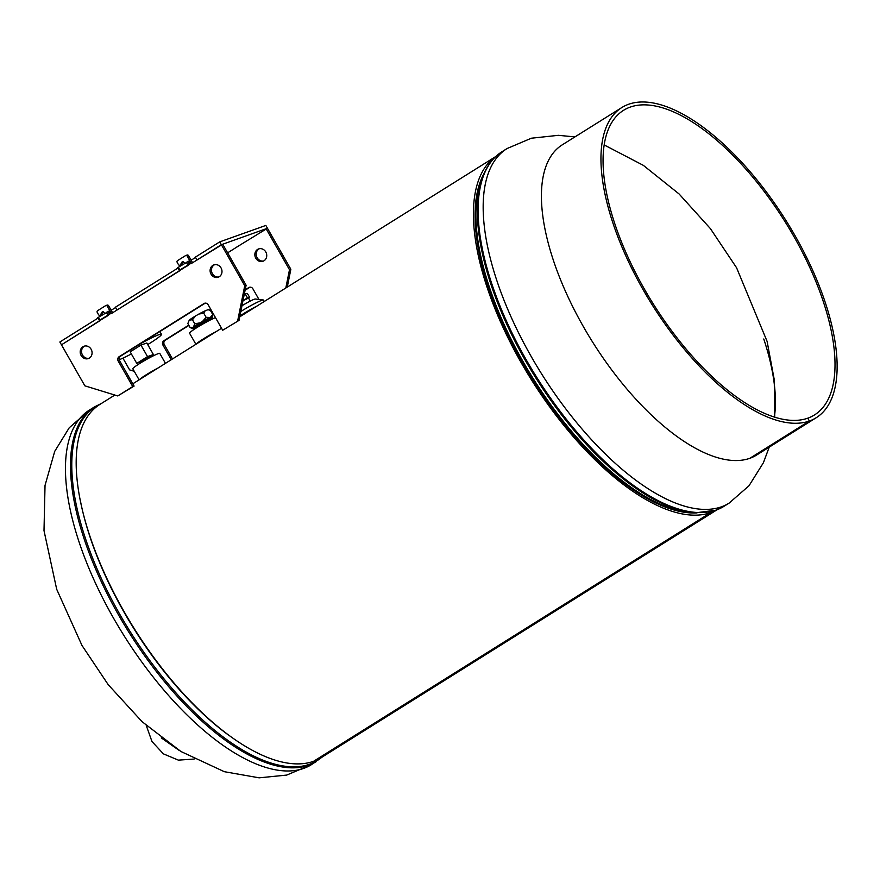 <?xml version="1.0" encoding="UTF-8"?>
<svg xmlns="http://www.w3.org/2000/svg" width="880" height="880" viewBox="0 0 880 880"><rect width="100%" height="100%" fill="white"/><g stroke="black" fill="none" stroke-linecap="round" stroke-linejoin="round"><path stroke-width="1.32" d="M495.572 156.706A208.417 90.057 57.9 0 0 527.615 373.604A208.417 90.057 57.9 0 0 710.765 512.6L313.533 761.332A208.417 90.057 57.9 0 0 321.266 757.603L717.002 509.806M114.84 395.054L100.045 404.316A208.417 90.057 57.9 0 0 129.173 620.323A208.417 90.057 57.9 0 0 313.533 761.332L710.787 512.589L710.314 511.797L710.787 512.589A208.417 90.057 57.9 0 0 716.738 509.905M484.264 173.118A205.909 88.968 57.9 0 0 532.477 379.434A205.909 88.968 57.9 0 0 697.026 512.908A205.909 88.968 -122.1 0 1 532.477 379.434A205.909 88.968 -122.1 0 1 484.264 173.118M241.967 305.767A10.626 0.902 -29.7 0 1 243.254 304.986A10.626 0.902 -29.7 0 1 255.266 299.013L263.296 299.981A17.16 1.463 -29.7 0 1 263.472 300.08L264.275 301.477M240.812 311.52A17.16 1.463 -29.7 0 1 243.892 309.617A17.16 1.463 -29.7 0 1 263.296 299.981M239.91 315.986A17.16 1.463 -29.7 0 1 245.498 312.455A17.16 1.463 -29.7 0 1 256.795 306.163M241.692 315.623A11.44 0.979 -29.7 0 1 247.06 312.103A11.44 0.979 -29.7 0 1 250.47 310.123M139.502 379.61A15.532 1.331 -29.7 0 1 157.806 368.148M132.869 368.852A15.532 1.331 -29.7 0 1 132.814 368.797A15.532 1.331 -29.7 0 1 145.266 360.162A15.532 1.331 -29.7 0 1 159.731 353.353A15.532 1.331 -29.7 0 1 159.797 353.408A15.532 1.331 -29.7 0 1 159.808 353.485M143.385 377.179A12.056 1.034 -29.7 0 1 153.912 370.579M196.163 344.124A16.346 1.397 -29.7 0 1 216.051 331.672M189.629 333.267A16.346 1.397 -29.7 0 1 189.563 333.212A16.346 1.397 -29.7 0 1 199.21 326.172A16.346 1.397 -29.7 0 1 215.468 317.603M200.849 341.198A12.056 1.034 -29.7 0 1 211.376 334.598M242.979 300.74L248.578 298.056L250.195 301.114M244.266 294.371L246.136 293.359L244.365 293.898M247.379 297.66L244.794 299.662L249.469 297.088L247.379 297.66L245.344 294.096M249.469 297.088L247.434 293.513M242.99 300.685L244.794 299.662L243.045 300.41M140.305 343.805A26.477 2.266 -29.7 0 1 161.491 334.301A26.477 2.266 -29.7 0 1 149.479 343.497A26.477 2.266 -29.7 0 1 147.73 344.586M131.362 353.925A26.477 2.266 -29.7 0 1 119.218 359.733M136.752 363.374L147.543 356.62L140.965 345.092L130.174 351.846L136.752 363.374L138.941 362.45A7.062 0.605 -29.7 0 1 142.142 359.997A7.062 0.605 -29.7 0 1 150.469 355.575A7.062 0.605 -29.7 0 1 151.217 355.465A7.062 0.605 -29.7 0 1 151.217 355.476A7.062 0.605 -29.7 0 1 151.195 355.564A7.062 0.605 150.3 0 0 150.557 355.729A7.062 0.605 150.3 0 0 143.924 359.128A7.062 0.605 150.3 0 0 139.051 362.494A7.062 0.605 -29.7 0 1 138.952 362.461L138.952 362.461A7.062 0.605 -29.7 0 1 143.429 359.227A7.062 0.605 -29.7 0 1 150.48 355.575A7.062 0.605 -29.7 0 1 151.206 355.454L151.25 355.575M140.184 363.198A6.754 0.572 -29.7 0 1 145.211 359.887A6.754 0.572 -29.7 0 1 150.953 356.983A6.754 0.572 -29.7 0 1 151.217 356.906M149.908 357.588A7.062 0.605 150.3 0 0 141.449 362.417M151.349 356.125A6.941 0.594 150.3 0 0 151.393 356.015A6.941 0.594 150.3 0 0 150.656 356.114A6.941 0.594 150.3 0 0 143.671 359.733A6.941 0.594 150.3 0 0 139.337 362.89L139.81 363.429M139.062 362.461L139.051 362.494A7.029 0.605 -29.7 0 1 139.062 362.461A7.029 0.605 -29.7 0 1 143.913 359.106A7.029 0.605 -29.7 0 1 150.524 355.718A7.029 0.605 -29.7 0 1 151.162 355.564A7.029 0.605 -29.7 0 1 151.173 355.564A7.062 0.605 150.3 0 1 151.294 355.608L151.459 355.883A7.062 0.605 -29.7 0 1 151.426 356.015A7.062 0.605 -29.7 0 1 151.404 356.048L151.602 356.697M139.051 362.494A7.062 0.605 150.3 0 0 139.029 362.604L139.194 362.879A7.062 0.605 -29.7 0 1 143.671 359.656A7.062 0.605 -29.7 0 1 150.722 356.004A7.062 0.605 -29.7 0 1 151.459 355.883M147.543 356.62L153.395 354.53L151.393 355.784M140.965 345.092L146.828 343.002L153.395 354.53M212.234 316.91A11.451 0.979 150.3 0 0 212.135 316.888A11.451 0.979 150.3 0 0 201.3 322.091A11.451 0.979 150.3 0 0 192.412 328.141A11.451 0.979 150.3 0 0 192.379 328.229M194.029 328.537L192.555 328.636A11.649 0.99 -29.7 0 1 192.324 328.581A11.649 0.99 -29.7 0 1 192.291 328.515A11.649 0.99 -29.7 0 1 192.302 328.35A11.649 0.99 -29.7 0 1 201.355 322.201A11.649 0.99 -29.7 0 1 212.377 316.91A11.649 0.99 -29.7 0 1 212.52 316.976A11.649 0.99 -29.7 0 1 212.531 317.009M192.291 328.515L192.324 328.581A11.649 0.99 -29.7 0 1 201.388 322.256A11.649 0.99 -29.7 0 1 212.553 317.042A11.649 0.99 -29.7 0 1 212.487 317.273L211.662 318.483M194.051 328.482L194.051 328.471A10.098 0.858 -29.7 0 1 194.051 328.471A10.098 0.858 -29.7 0 1 201.905 322.993A10.098 0.858 -29.7 0 1 211.596 318.472A10.098 0.858 -29.7 0 1 211.596 318.483L211.596 318.472M193.314 329.934A11.528 0.99 -29.7 0 1 193.325 329.912L194.106 328.394A10.098 0.858 -29.7 0 1 201.938 323.059A10.098 0.858 -29.7 0 1 211.486 318.472L213.191 318.582A11.528 0.99 -29.7 0 1 213.213 318.582M193.325 329.912A11.528 0.99 -29.7 0 1 202.279 323.818A11.528 0.99 -29.7 0 1 213.191 318.582M193.457 329.835A11.528 0.99 -29.7 0 1 202.312 323.884A11.528 0.99 -29.7 0 1 213.07 318.648M212.553 317.042L212.784 314.589L210.309 317.471L206.107 317.317L202.576 321.365M200.046 322.828L194.788 323.84L193.347 327.25L190.157 327.635L192.566 328.438M190.157 327.635L187.825 323.532L189.277 320.122L192.456 319.748L195.635 315.909L198.858 314.05L203.764 313.225L205.117 310.816L208.043 309.694L210.441 310.497L209.77 309.837M210.441 310.497L212.784 314.589M203.764 313.225L206.107 317.317M192.456 319.748L194.788 323.84M189.277 320.122L195.635 315.909M807.796 418.187L809.402 421.014A183.029 79.079 -122.1 0 1 643.115 289.707A183.029 79.079 -122.1 0 1 621.907 107.492L562.375 144.771A183.029 79.079 57.9 0 0 583.583 326.986A183.029 79.079 57.9 0 0 749.859 458.293L809.391 421.025L807.774 418.187A179.762 77.671 -122.1 0 1 644.468 289.223A179.762 77.671 -122.1 0 1 623.634 110.264A179.762 77.671 -122.1 0 1 793.606 236.016A179.762 77.671 -122.1 0 1 814.44 414.975A179.762 77.671 -122.1 0 1 807.796 418.187L807.785 418.198M774.367 417.142A179.762 77.671 57.9 0 0 763.763 338.998M621.907 107.492A183.029 79.079 -122.1 0 1 794.97 235.532A183.029 79.079 -122.1 0 1 816.178 417.747A183.029 79.079 -122.1 0 1 809.402 421.014L749.87 458.293A183.029 79.079 57.9 0 0 756.646 455.015L816.178 417.747M106.337 316.481L61.468 344.817L84.865 385.836L117.755 395.945L132.748 386.562L118.228 361.108A3.267 2.937 70.4 0 1 119.108 356.719L204.05 303.523A3.267 2.937 70.4 0 1 208.164 304.788L222.684 330.253L239.03 320.375L246.103 285.241L222.706 244.222L191.378 263.472L187.187 256.124A1.309 1.177 -109.6 0 0 185.537 255.618L177.54 260.623A1.309 1.177 -109.6 0 0 177.188 262.383L178.442 264.583A1.309 1.177 -109.6 0 0 180.466 264.693L181.907 262.196A1.309 1.177 70.4 0 1 183.931 262.306L184.481 263.285M186.274 266.42L111.43 313.533L107.239 306.185A1.309 1.177 -109.6 0 0 105.6 305.679L97.603 310.684A1.309 1.177 -109.6 0 0 97.251 312.433L98.505 314.644A1.309 1.177 -109.6 0 0 100.529 314.754L101.97 312.246A1.309 1.177 70.4 0 1 103.983 312.367L104.544 313.335M81.147 355.531A6.534 5.874 -109.6 0 0 88.341 358.567A6.534 5.874 -109.6 0 0 91.135 349.283A6.534 5.874 -109.6 0 0 83.941 346.247A6.534 5.874 -109.6 0 0 81.147 355.531M84.634 346.049A6.534 5.874 -109.6 0 0 82.5 355.047A6.534 5.874 -109.6 0 0 89.001 358.27M211.046 274.186A6.534 5.874 -109.6 0 0 218.24 277.222A6.534 5.874 -109.6 0 0 221.045 267.938A6.534 5.874 -109.6 0 0 213.851 264.902A6.534 5.874 -109.6 0 0 211.046 274.186M214.544 264.715A6.534 5.874 -109.6 0 0 212.41 273.702A6.534 5.874 -109.6 0 0 218.9 276.936M222.684 330.253L239.03 320.375M237.666 320.859L244.75 285.725L221.353 244.706L267.454 228.261L265.837 225.434L219.736 241.879L221.353 244.706L196.999 259.952L195.382 257.125L219.736 241.879M117.755 395.945L134.101 386.078L119.581 360.624A3.267 2.937 70.4 0 1 120.472 356.235L205.271 303.127M99.946 315.249L101.299 314.765A1.309 1.177 -109.6 0 0 101.882 314.27L103.323 311.773M112.64 312.785L108.592 305.701A1.309 1.177 -109.6 0 0 106.953 305.195M179.883 265.188L181.247 264.704A1.309 1.177 -109.6 0 0 181.819 264.209L183.26 261.712L181.907 262.196M192.577 262.724L188.54 255.64A1.309 1.177 -109.6 0 0 186.89 255.134M132.748 386.562L134.101 386.078M244.75 285.725L246.103 285.241M177.925 268.059L115.445 307.186L117.051 310.013L180.389 270.358L179.3 270.457L179.883 269.995L189.42 264.176L186.384 266.607M177.815 267.597L189.024 261.008M97.988 318.12L59.862 341.99L61.468 344.817L100.441 320.419L99.352 320.507L99.946 320.056L109.483 314.226L106.436 316.668M97.878 317.658L109.087 311.069M241.736 243.991L227.623 252.835M191.147 260.205L195.558 257.444M111.199 310.266L115.621 307.494M255.794 258.225A6.534 5.874 -109.6 0 0 262.988 261.261A6.534 5.874 -109.6 0 0 265.782 251.966A6.534 5.874 -109.6 0 0 258.588 248.941A6.534 5.874 -109.6 0 0 255.794 258.225M259.281 248.743A6.534 5.874 -109.6 0 0 257.147 257.741A6.534 5.874 -109.6 0 0 263.648 260.964M236.093 247.467L267.454 228.261L290.851 269.269L287.254 287.089M285.824 287.991L289.487 269.753L266.101 228.745M134.233 371.294L129.602 369.875L122.914 358.138M171.281 359.711L162.965 345.147A3.267 2.937 70.4 0 1 163.856 340.747L188.749 325.16M210.903 311.289L211.618 310.849M245.179 289.828L248.787 287.562A3.267 2.937 70.4 0 1 252.901 288.827L258.973 299.464M172.48 358.963L164.329 344.663A3.267 2.937 70.4 0 1 165.209 340.263L188.903 325.424M211.057 311.564L211.772 311.113M245.102 290.246L250.008 287.166M289.487 269.753L290.851 269.269M311.421 764.665L286.693 775.082L259.138 777.832L224.301 771.683L180.972 751.52L142.087 721.688L108.207 684.662L81.972 645.436L56.694 589.281L44 530.618L45.034 485.397L54.714 451.363L69.223 427.779L89.397 410.091A209.176 90.376 57.9 0 0 113.641 618.332A209.176 90.376 57.9 0 0 303.666 768.405A209.176 90.376 57.9 0 0 311.421 764.665L322.762 756.668M80.069 499.059A206.294 89.133 57.9 0 0 227.304 734.195M100.452 404.063A208.791 90.211 57.9 0 0 121.715 617.639A208.791 90.211 57.9 0 0 309.573 764.258A208.791 90.211 57.9 0 0 321.673 757.35M89.397 410.091L94.446 406.923A209.176 90.376 57.9 0 0 123.673 623.722A209.176 90.376 57.9 0 0 308.715 765.248A209.176 90.376 57.9 0 0 316.47 761.497M769.208 447.15L763.411 462.726L749.001 485.771L729.135 503.096A209.176 90.376 -122.1 0 1 721.38 506.836A209.176 90.376 -122.1 0 1 531.355 356.763A209.176 90.376 -122.1 0 1 507.111 148.522L531.366 138.215L558.393 135.322L574.937 136.906M695.431 512.831L691.328 512.589A206.294 89.133 -122.1 0 1 533.379 378.873A206.294 89.133 -122.1 0 1 482.064 178.387L483.626 174.592A208.791 90.211 -122.1 0 0 535.568 377.498A208.791 90.211 -122.1 0 0 695.431 512.831L715.924 510.202L724.086 506.253A209.176 90.376 -122.1 0 1 716.342 510.004A209.176 90.376 -122.1 0 1 531.3 368.478A209.176 90.376 -122.1 0 1 502.062 151.679C493.966 156.805 487.828 164.45 483.626 174.592M199.562 313.665A11.319 0.968 -29.7 0 1 204.699 311.025M190.443 319.242A11.319 0.968 -29.7 0 1 194.931 316.338M103.312 311.773L101.97 312.246M204.05 303.523L205.117 303.149M119.108 356.719L120.472 356.235M118.228 361.108L119.581 360.624M101.882 314.27L100.529 314.754M108.592 305.701L107.239 306.185M181.819 264.209L180.466 264.693M188.54 255.64L187.187 256.124M190.586 263.758L188.98 260.931M110.649 313.819L109.032 310.981M109.483 314.226L107.866 311.399M107.943 315.051L106.326 312.224M99.946 320.056L98.329 317.229M189.42 264.176L187.814 261.349M187.88 264.99L186.274 262.163M179.883 269.995L178.277 267.168M248.787 287.562L249.865 287.177M163.856 340.747L165.209 340.263M162.965 345.147L164.329 344.663M132.803 383.801L221.54 328.24M239.745 316.844L495.781 156.519M101.541 403.381L94.446 406.923M774.752 417.263L774.246 379.643L767.107 341.407L736.571 267.751L710.391 228.602L679.074 193.952L643.357 165.363L604.241 144.969M729.135 503.096L724.086 506.253M507.111 148.522L502.062 151.679M139.117 379.852L132.814 368.797M165.462 363.352L159.797 353.408M195.888 344.3L189.563 333.212M248.985 297.902L249.403 297.209M159.918 331.529L161.491 334.301M208.043 309.694L210.001 309.98M198.858 314.05L205.117 310.816M146.256 725.472L151.976 741.521L163.383 753.852L178.365 760.133L194.128 759.055M161.315 737.913L178.97 750.266M107.162 305.096L105.798 305.569M187.099 255.035L185.746 255.519M190.729 263.736L189.112 260.909M110.781 313.797L109.175 310.959M99.352 320.507L97.735 317.68M179.3 270.457L177.683 267.619"/></g></svg>

